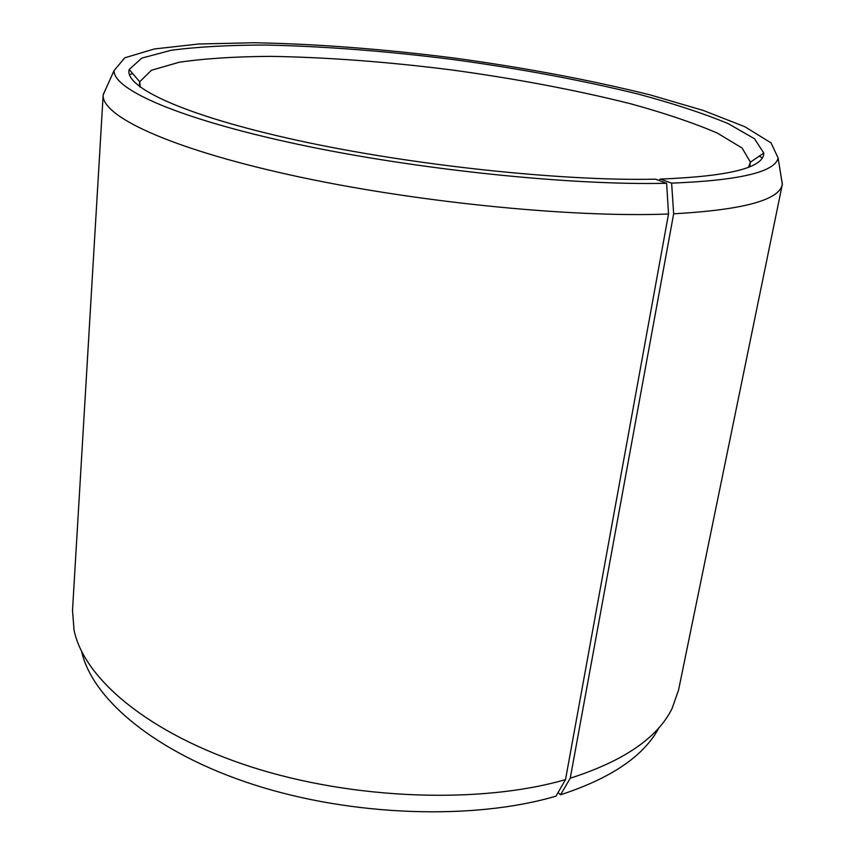 <?xml version="1.0" encoding="UTF-8"?>
<svg xmlns="http://www.w3.org/2000/svg" width="855" height="855" viewBox="0 0 855 855"><rect width="100%" height="100%" fill="white"/><g stroke="black" fill="none" stroke-linecap="round" stroke-linejoin="round"><path stroke-width="1.28" d="M565.518 779.6L668.524 214.007C570.563 217.875 411.116 201.791 289.578 174.826C167.719 147.851 101.467 115.799 103.156 94.98L72.515 610.31L74.011 629.868C83.587 678.272 148.332 733.697 250.804 766.775C353.094 799.82 480.831 804.192 565.518 779.6L555.974 796.144C474.429 820.298 352.517 816.504 254.224 784.826C155.781 753.105 92.361 699.283 81.631 651.51M659.077 727.53C644.178 755.788 611.336 778.2 560.549 794.776L570.242 778.21L673.655 213.803L671.624 183.141L660.327 179.069L658.81 180.373M558.016 792.606L560.549 794.776M780.882 175.318L782.389 184.114L678.549 690.092L672.041 708.603C657.548 737.876 623.616 761.078 570.242 778.21M668.524 214.007L666.622 183.259C571.033 185.621 416.054 169.579 297.476 144.206C178.577 118.824 113.127 89.38 114.036 70.591L124.766 57.819L154.338 48.97L198.659 44.011L253.892 42.75C315.901 43.883 382.431 48.949 453.503 57.948C524.478 67.652 590.057 79.975 650.238 94.926L703.27 110.445L744.791 126.7L771.06 142.903L778.125 158.015C774.961 172.047 739.457 180.426 671.624 183.141M103.166 94.691L106.896 86.59M129.447 74.62L132.749 73.637M759.261 156.123L762.2 157.918M782.389 184.114L782.325 184.391C779.354 200.091 743.123 209.903 673.655 213.803M666.622 183.259L655.561 179.176C562.109 181.292 410.838 165.207 297.401 140.348C183.633 115.478 124.028 87.092 129.18 69.479L141.791 58.119L171.075 50.295C197.526 46.811 229.087 45.059 265.745 45.048C324.109 46.277 386.631 51.108 453.289 59.551C519.861 68.656 581.496 80.156 638.193 94.082C673.601 103.583 703.633 113.437 728.278 123.654L754.538 138.788L763.782 153.024C763.889 167.687 729.411 176.365 660.327 179.069M140.22 87.114L139.718 81.77L151.41 70.27L179.283 62.223C204.634 58.546 234.986 56.59 270.362 56.366C326.77 57.264 387.294 61.795 451.921 69.971C516.452 78.799 576.088 90.085 630.798 103.818C664.912 113.191 693.736 122.938 717.26 133.049L742.108 148.033L750.423 162.172L748.553 167.206M114.036 70.591L103.156 94.98M778.125 158.015L782.325 184.391M750.423 162.172L763.782 153.024M139.718 81.77L129.18 69.479M139.568 82.882L139.333 86.451M750.273 163.284L749.589 166.789"/></g></svg>

